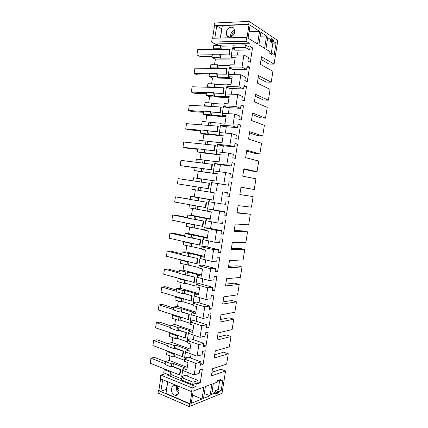 <?xml version="1.0" encoding="UTF-8"?>
<svg xmlns="http://www.w3.org/2000/svg" width="428" height="428" viewBox="0 0 428 428"><rect width="100%" height="100%" fill="white"/><g stroke="black" fill="none" stroke-linecap="round" stroke-linejoin="round"><path stroke-width="0.64" d="M160.623 378.85L158.868 390.357L158.451 390.497L158.06 393.059L189.256 406.6L222.03 393.279L225.556 370.98L220.971 369.273L211.962 372.242M214.835 38.188L216.718 25.862L214.112 25.739L214.53 23.01L249.133 21.4L248.695 24.241L249.048 24.476L247.02 37.514L246.662 37.295L246.047 41.265L211.619 42.067L217.504 45.277M211.619 42.067L212.202 38.263L246.662 37.295M214.487 25.958L212.609 38.253M189.256 406.6L189.668 403.936L190.075 403.775L191.979 391.518L191.578 391.663L160.254 378.694L160.8 375.099L165.722 373.596M261.048 59.465L269.089 64.088L274.064 64.104L277.788 40.532L249.133 21.4M191.578 391.663L192.161 387.929L195.821 386.602L196.35 383.21L192.691 384.505L193.049 382.193L198.121 380.428L197.602 383.723L200.256 382.782L202.391 369.113L199.748 369.963L199.234 373.27L194.178 374.939L195.965 363.436L201.005 361.911L200.486 365.223L203.123 364.405L205.263 350.692L202.642 351.415L202.123 354.732L197.094 356.166L198.892 344.626L203.899 343.342L203.38 346.664L206.002 345.968L208.147 332.214L205.542 332.813L205.023 336.14L200.026 337.328L201.823 325.751L206.804 324.713L206.285 328.046L208.885 327.479L211.041 313.676L208.447 314.147L207.928 317.485L202.963 318.432L204.766 306.817L209.715 306.025L209.196 309.364L211.78 308.925L213.941 295.085L211.368 295.427L210.844 298.771L205.911 299.472L207.719 287.825L212.636 287.274L212.117 290.628L214.685 290.318L216.852 276.429L214.294 276.643L213.77 280.003L208.864 280.452L210.683 268.768L215.568 268.463L215.043 271.828L217.601 271.646L219.773 257.715L217.231 257.8L216.707 261.171L211.833 261.374L213.652 249.647L218.51 249.594L217.986 252.969L220.522 252.921L222.704 238.942L220.179 238.899L219.65 242.275L214.808 242.232L216.638 230.467L221.458 230.665L220.934 234.052L223.453 234.132L225.642 220.11L223.132 219.933L222.603 223.325L217.793 223.025L219.628 211.223L224.422 211.678L223.892 215.07L226.396 215.284L228.589 201.219L226.096 200.909L225.567 204.311L220.789 203.76L222.63 191.921L227.391 192.627L226.856 196.029L229.349 196.377L231.548 182.269L229.071 181.82L228.541 185.233L223.791 184.431L225.636 172.548L230.366 173.511L229.836 176.93L232.308 177.411L234.517 163.255L232.056 162.677L231.521 166.096L226.808 165.037L228.659 153.117L233.356 154.337L232.821 157.766L235.277 158.381L237.492 144.177L235.052 143.466L234.517 146.9L229.831 145.579L231.692 133.622L236.352 135.104L235.817 138.544L238.257 139.293L240.483 125.046L238.054 124.195L237.519 127.64L232.864 126.062L234.731 114.062L239.364 115.806L238.824 119.257L241.248 120.14L243.479 105.85L241.066 104.86L240.531 108.316L235.908 106.476L237.781 94.444L242.382 96.444L241.841 99.906L244.244 100.928L246.48 86.59L244.094 85.466L243.548 88.933L238.963 86.831L240.841 74.756L245.41 77.019L244.864 80.496L247.25 81.652L249.497 67.266L247.122 66.008L246.582 69.486L242.029 67.116L243.912 54.998L248.443 57.534L247.903 61.017L250.273 62.317L252.525 47.883L250.166 46.486L249.62 49.974L235.55 50.162L232.383 48.385L231.222 55.891L231.564 55.886M225.556 370.98L211.389 375.918L212.507 368.77L226.642 364.1L228.274 353.769L214.193 358.033L215.316 350.864L229.365 346.873L231.002 336.51L217.007 340.094L218.136 332.904L232.099 329.587L233.742 319.197L219.832 322.102L220.966 314.89L234.838 312.253L236.486 301.831L222.662 304.057L223.801 296.823L237.583 294.871L239.236 284.417L225.503 285.952L226.642 278.698L240.343 277.435L241.997 266.949L228.354 267.794L229.499 260.513L243.104 259.946L244.768 249.428L231.211 249.578L232.361 242.275L245.881 242.409L247.544 231.858L234.079 231.307L235.229 223.983L248.657 224.818L250.332 214.235L236.957 212.978L238.107 205.633L251.45 207.173L253.125 196.559L239.841 194.596L240.996 187.223L254.248 189.476L255.928 178.834L242.735 176.154L243.896 168.76L257.051 171.724L258.737 161.051L245.64 157.654L246.801 150.239L259.866 153.925L261.556 143.214L248.55 139.095L249.717 131.658L262.69 136.067L264.386 125.329L251.471 120.482L252.643 113.019L265.521 118.16L267.222 107.385L254.403 101.811L255.58 94.326L268.361 100.195L270.068 89.388L257.34 83.075L258.523 75.569L271.208 82.176L272.92 71.342L260.294 64.286L261.476 56.753L274.064 64.104M246.047 41.265L249.299 43.223L217.718 43.891L217.483 45.422M249.62 49.974L245.105 47.337L245.485 44.887L248.743 46.812L249.299 43.223M215.535 392.883L215.343 394.129L218.216 392.979L218.408 391.738L221.169 390.641L222.876 379.823L220.131 380.84L220.324 379.604L217.467 380.653L217.226 382.151L213.321 383.6L211.614 394.445L215.535 392.883L212.604 391.7L212.01 391.93M273.861 40.227L273.653 41.543L276.065 43.121L274.257 54.57L271.834 53.083L271.625 54.388L269.1 52.847L269.351 51.264L265.9 49.14L267.703 37.643L271.138 39.895L271.347 38.568L273.861 40.227L270.646 40.307L270.057 39.922M260.866 32.255L258.897 44.828L264.622 48.353L266.564 36.005L260.866 32.255M210.046 395.782L203.541 398.382L205.397 386.538L211.876 384.135L210.046 395.782L204.316 393.434M202.032 398.987L191.279 403.294L193.183 391.069L203.894 387.099L202.032 398.987L192.563 395.033M250.107 25.172L259.545 31.383L257.565 44.009L248.085 38.172L250.107 25.172M189.668 403.936L158.451 390.497M216.718 25.862L221.731 28.853L220.318 38.033M249.048 24.476L222.351 25.621L220.452 38.033M248.695 24.241L214.112 25.739M190.075 403.775L165.978 393.412L167.755 381.803M166.599 389.352L160.885 391.224L158.868 390.357M162.651 379.69L160.885 391.224M192.161 387.929L160.8 375.099M195.821 386.602L167.027 374.923L167.139 374.174M179.102 390.513C177.732 390.432 177.181 389.202 177.438 386.81L177.449 386.757M234.651 31.988L233.164 32.218L231.607 35.465L231.5 36.658M220.971 369.273L211.946 372.339M242.029 67.116L229.847 67.03L230.189 64.81L234.084 64.831L235.25 57.293L231.345 57.315L231.687 55.089L243.912 54.998M229.847 67.03L231.313 67.768L229.392 67.752L232.581 69.352L246.582 69.486M249.497 67.266L246.929 67.25M234.384 74.649L235.202 69.373M240.841 74.756L228.68 74.558L228.338 76.773L229.809 77.468L217.376 77.227L217.857 74.087L226.316 74.221L227.166 68.715L226.728 68.496L194.917 68.218L194.114 73.52L197.18 74.873L209.233 75.077M228.579 75.237L228.236 75.232L229.392 67.752M238.963 86.831L226.845 86.461L227.188 84.252L231.061 84.359L232.227 76.847L228.338 76.773M226.845 86.461L228.322 87.119L226.407 87.055L229.622 88.478L243.548 88.933M246.48 86.59L243.928 86.515M231.355 94.187L232.227 88.564M237.781 94.444L225.684 93.967L225.347 96.172L226.824 96.787L214.449 96.263L214.931 93.133L223.352 93.459L224.197 87.97L223.753 87.772L192.108 86.761L191.305 92.052L194.392 93.251L206.387 93.732M225.599 94.529L225.256 94.513L226.407 87.055M235.908 106.476L223.855 105.828L224.192 103.624L228.049 103.822L228.632 100.077L229.21 96.337L225.347 96.172M223.855 105.828L225.337 106.406L223.437 106.299L226.674 107.546L240.531 108.316M243.479 105.85L240.937 105.716M228.343 113.661L229.264 107.69M234.731 114.062L222.699 113.308L222.357 115.512L223.849 116.047L211.539 115.234L212.021 112.115L220.393 112.634L221.239 107.161L220.789 106.989L189.304 105.251L188.507 110.52L191.61 111.574L203.541 112.329M222.63 113.752L222.293 113.73L223.437 106.299M232.864 126.062L220.875 125.137L221.212 122.938L225.048 123.221L226.203 115.763L222.357 115.512M220.875 125.137L222.367 125.629L220.474 125.484L223.732 126.554L237.519 127.64M240.483 125.046L237.952 124.853M225.331 133.076L226.31 126.758M231.692 133.622L219.719 132.589L219.382 134.783L220.88 135.237L208.634 134.141L209.115 131.032L217.445 131.749L218.285 126.292L217.836 126.148L186.512 123.676L185.72 128.935L188.834 129.845L200.711 130.872M219.671 132.921L219.334 132.889L220.474 125.484M229.831 145.579L217.9 144.375L218.237 142.187L222.057 142.561L223.207 135.125L219.382 134.783M217.9 144.375L219.404 144.792L217.526 144.6L220.8 145.504L234.517 146.9M237.492 144.177L234.977 143.931M222.335 152.422L223.368 145.766M228.659 153.117L216.755 151.806L216.413 153.994L217.927 154.369L205.74 152.994L206.216 149.896L214.508 150.8L215.348 145.359L214.893 145.236L183.73 142.053L182.938 147.291L186.068 148.056L197.886 149.351M216.718 152.026L216.386 151.988L217.526 144.6M226.808 165.037L214.936 163.56L215.273 161.377L219.072 161.838L220.222 154.422L216.413 153.994M214.936 163.56L217.879 164.389L231.521 166.096M234.517 163.255L232.013 162.95M219.35 171.708L220.431 164.71M225.636 172.548L213.797 170.965L213.46 173.147L214.979 173.442L202.856 171.789L203.332 168.696L211.576 169.793L212.416 164.373L211.956 164.272L180.953 160.366L180.161 165.593L195.072 167.776M213.781 171.066L213.444 171.023L214.583 163.662M223.791 184.431L211.983 182.676L212.32 180.504L216.097 181.049L216.67 177.358L217.242 173.661L213.46 173.147M211.983 182.676L228.541 185.233M231.548 182.269L229.06 181.905M229.349 196.377L226.867 195.976M216.375 190.888L217.51 183.596M227.391 192.627L222.63 191.921M220.789 203.76L209.041 201.738L209.378 199.566L213.133 200.202L213.706 196.522L214.273 192.841L210.512 192.236L210.844 190.064M209.057 201.652L208.725 201.599L207.596 208.912L224.422 211.678M226.396 215.284L223.93 214.829M213.465 209.693L214.551 202.685M219.628 211.223L207.596 208.912M217.793 223.025L206.109 220.736L206.44 218.569L210.18 219.297L211.32 211.951L207.569 211.261L207.906 209.094M206.141 220.538L205.809 220.474L204.686 227.766L208.051 227.921L221.458 230.665M223.453 234.132L220.998 233.618M210.56 228.434L211.587 221.811M216.638 230.467L204.686 227.766M214.808 242.232L203.182 239.669L203.519 237.513L207.238 238.326L207.805 234.667L208.366 231.008L204.643 230.227L204.975 228.071M203.23 239.364L202.904 239.289L201.781 246.56L205.173 246.549L218.51 249.594M220.522 252.921L218.082 252.354M207.666 247.122L208.634 240.873M213.652 249.647L202.053 246.983L203.61 246.977L201.781 246.56M211.833 261.374L200.267 258.544L200.604 256.399L204.3 257.292L204.868 253.644L205.429 249.995L201.722 249.133L202.053 246.983M200.336 258.127L200.01 258.047L198.886 265.29L202.3 265.119L215.568 268.463M217.601 271.646L215.172 271.026M204.782 265.745L205.691 259.871M210.683 268.768L199.143 265.836L200.711 265.756L198.886 265.29M208.864 280.452L197.362 277.36L197.693 275.22L201.374 276.199L201.936 272.566L202.498 268.928L198.811 267.981L199.143 265.836M197.447 276.836L197.121 276.745L196.003 283.967L199.437 283.63L212.636 287.274M214.685 290.318L212.267 289.644M201.904 284.315L202.76 278.81M207.719 287.825L196.243 284.631L197.816 284.47L196.003 283.967M205.911 299.472L194.467 296.117L194.799 293.983L198.458 295.047L199.582 287.798L195.912 286.765L196.243 284.631M194.563 295.481L194.242 295.384L193.13 302.585L196.58 302.082L209.715 306.025M211.78 308.925L209.378 308.197M199.036 302.821L199.833 297.69M204.766 306.817L193.349 303.361L194.933 303.126L193.13 302.585M202.963 318.432L191.578 314.815L191.91 312.686L195.548 313.831L196.11 310.22L196.666 306.609L193.017 305.49L193.349 303.361M191.696 314.066L191.375 313.965L190.267 321.144L193.734 320.481L206.804 324.713M208.885 327.479L206.494 326.698M196.179 321.273L196.917 316.511M201.823 325.751L190.465 322.033L192.06 321.728L190.267 321.144M200.026 337.328L188.7 333.449L189.032 331.331L192.654 332.561L193.766 325.36L190.134 324.162L190.465 322.033M188.834 332.599L188.513 332.486L187.411 339.639L190.899 338.815L203.899 343.342M206.002 345.968L203.621 345.134M193.333 339.666L194.012 335.268M198.892 344.626L187.587 340.651L189.192 340.265L187.411 339.639M197.094 356.166L185.832 352.03L186.159 349.917L189.764 351.228L190.321 347.638L190.872 344.048L187.261 342.769L187.587 340.651M185.982 351.067L185.661 350.949L184.559 358.081L188.069 357.096L201.005 361.911M203.123 364.405L200.753 363.516M190.492 358.001L191.113 353.967M195.965 363.436L184.725 359.204L186.335 358.75L184.559 358.081M194.178 374.939L182.97 370.552L183.296 368.444L186.881 369.835L187.994 362.682L184.398 361.318L184.725 359.204M183.136 369.482L182.82 369.359L181.723 376.463L185.249 375.324L198.121 380.428M200.256 382.782L197.897 381.846M187.662 376.276L188.229 372.606M193.049 382.193L181.868 377.699L183.489 377.17L181.723 376.463M192.691 384.505L181.515 379.984L181.868 377.699M181.686 378.86L171.687 374.832L170.039 375.345L163.737 372.793L164.218 369.648L165.379 369.305M179.065 392.043C178.455 394.659 177.048 395.729 174.843 395.258C172.425 394.113 171.318 391.984 171.51 388.865C172.131 386.206 173.57 385.141 175.828 385.676C178.182 386.848 179.262 388.972 179.065 392.043M228.274 353.769L223.673 352.158L214.701 354.796M231.002 336.51L226.38 334.985L217.461 337.205M233.742 319.197L229.092 317.769L220.233 319.561M236.486 301.831L231.816 300.499L223.009 301.863M239.236 284.417L234.549 283.175L225.791 284.112M241.997 266.949L237.283 265.804L228.589 266.307M244.768 249.428L240.033 248.384L231.393 248.449M247.544 231.858L242.788 230.906L234.202 230.537M250.332 214.235L237.021 212.572M253.125 196.559L239.851 194.547M254.248 189.476L240.985 187.325M257.051 171.724L252.215 171.109L243.821 169.226M259.866 153.925L255.008 153.406L246.672 151.073M262.69 136.067L257.806 135.649L249.529 132.862M265.521 118.16L260.615 117.839L252.397 114.597M268.361 100.195L263.429 99.975L255.27 96.279M271.208 82.176L266.253 82.058L258.154 77.901M226.31 32.314C226.813 27.841 232.474 25.332 234.186 28.885L234.646 32.025C234.121 36.514 228.515 38.964 226.803 35.513L226.31 32.314M221.185 49.279L220.142 48.717L220.655 45.363L222.143 46.176L233.094 45.978M245.485 44.887L233.228 45.122L232.853 47.535L234.314 48.359L232.383 48.385M220.655 45.363L213.754 45.496L213.246 48.819L214.3 49.375M245.105 47.337L232.853 47.535M252.525 47.883L249.941 47.925M237.422 55.046L238.182 50.124M220.131 380.84L218.58 380.241M219.65 380.658L218.253 389.48L221.169 390.641M218.408 391.738L215.487 390.566L218.253 389.48M218.216 392.979L215.289 391.802L215.487 390.566M215.289 391.802L214.059 392.289M267.393 39.638L267.912 39.97L271.138 39.895M273.653 41.543L270.437 41.612L270.646 40.307M270.437 41.612L272.866 43.185L271.309 53.083M276.065 43.121L272.866 43.185M271.834 53.083L269.512 53.104M266.564 36.005L260.251 36.187M177.802 394.616L177.251 394.381M178.209 392.583L179.022 392.294M259.545 31.383L249.085 31.742M165.438 361.671L154.299 357.337L150.977 358.199L150.212 363.249L179.476 374.933L179.963 374.778L180.771 369.541L172.966 366.486L171.323 366.967L165.01 364.485L165.465 361.505L169.242 360.462L169.948 355.834M184.554 360.301L174.501 356.497L172.864 356.941L166.529 354.534L166.984 351.554L168.14 351.26M168.161 343.845L156.969 339.757L153.657 340.485L152.892 345.551L182.307 356.567L182.793 356.433L183.601 351.179L175.758 348.301L174.126 348.713L167.776 346.375L168.231 343.384L171.992 342.507L172.741 337.617M187.405 341.86L177.294 338.286L175.667 338.655L169.301 336.397L169.756 333.407L170.906 333.161M170.895 325.959L159.644 322.129L156.354 322.717L155.583 327.8L185.629 338.034L186.442 332.765L178.556 330.063L176.935 330.4L170.553 328.206L171.007 325.21L174.747 324.494L175.539 319.341M190.262 323.359L180.097 320.016L178.481 320.315L172.083 318.202L172.543 315.201L173.682 315.008M173.64 308.021L162.33 304.442L159.05 304.902L158.28 309.995L188.475 319.577L189.294 314.291L181.365 311.771L179.749 312.033L173.335 309.99L173.795 306.983L177.513 306.427L178.342 301.007M193.124 304.8L182.911 301.692L181.306 301.911L174.87 299.948L175.33 296.936L176.464 296.797M176.384 290.029L165.021 286.707L161.763 287.028L160.987 292.137L191.332 301.061L192.151 295.759L184.184 293.415L182.579 293.608L176.127 291.709L176.593 288.697L180.29 288.306L181.162 282.619M196.003 286.182L185.736 283.304L184.136 283.459L177.668 281.64L178.128 278.617L179.262 278.526M179.145 271.978L167.722 268.918L164.475 269.094L163.699 274.225L194.2 282.485L195.018 277.167L178.931 273.374L179.396 270.352L183.072 270.127L183.987 264.172M198.886 267.505L180.477 263.274L180.937 260.245L182.061 260.203M181.911 253.879L170.43 251.07L167.204 251.113L166.422 256.254L197.073 263.851L197.897 258.517L181.745 254.981L182.205 251.948L185.864 251.894L186.817 245.672M201.781 248.775L183.291 244.848L183.756 241.809L184.875 241.82M184.687 235.716L173.147 233.174L169.937 233.073L169.156 238.236L199.956 245.158L200.78 239.803L184.564 236.534L185.024 233.49L188.668 233.602L189.657 227.108M204.68 229.975L186.116 226.369L186.581 223.32L187.694 223.384M187.469 217.504L175.876 215.22L172.677 214.979L171.896 220.158L202.845 226.407L203.674 221.035L187.389 218.029L187.855 214.974L191.476 215.252L192.509 208.484M207.591 211.122L188.946 207.831L189.417 204.771L190.519 204.884M190.262 199.229L175.427 196.832L174.64 202.021L205.75 207.596L206.58 202.209L190.225 199.459L190.695 196.399L194.296 196.848L195.371 189.807M210.512 192.209L191.792 189.235L192.258 186.164L193.36 186.33M200.812 182.012L194.168 181.017M193.071 180.841L193.542 177.764L212.315 180.546M197.137 178.289L198.212 171.264L194.644 170.579L195.109 167.498L203.332 168.696M203.696 163.229L197.019 162.389M195.928 162.159L196.399 159.077L215.252 161.533M200.01 159.516L201.053 152.721L197.501 151.865L197.971 148.778L206.216 149.896M206.585 144.391L199.876 143.701M198.79 143.417L199.266 140.325L218.194 142.46M202.893 140.678L203.899 134.125L200.368 133.092L200.844 129.994L207.585 130.567L209.115 131.032M209.485 125.49L202.744 124.955M201.663 124.618L202.139 121.515L221.153 123.323M205.788 121.787L206.756 115.464L203.246 114.26L203.723 111.152L210.501 111.569L212.021 112.115M212.395 106.524L211.336 106.128L204.547 105.759L205.617 106.149M204.547 105.759L205.023 102.645L211.817 102.993L213.331 103.571L224.117 104.127M208.687 102.832L209.624 96.749L206.136 95.364L206.612 92.25L213.422 92.512L214.931 93.133M215.316 87.505L214.262 87.055L207.436 86.836L208.506 87.285M207.436 86.836L207.917 83.717L214.744 83.904L216.247 84.562L227.091 84.872M211.603 83.818L212.497 77.976L209.03 76.414L209.506 73.29L216.359 73.391L217.857 74.087M218.243 68.421L217.199 67.913L210.341 67.859L211.395 68.362M210.341 67.859L210.817 64.73L217.681 64.756L219.173 65.495L230.071 65.548M214.524 64.746L215.38 59.139L211.935 57.4L212.416 54.265L219.302 54.206L220.789 54.987L229.296 54.923L230.146 49.397L197.736 49.616L196.928 54.939L199.978 56.437L212.095 56.362M167.637 381.755L166.481 389.303M231.345 57.315L232.805 58.09L220.302 58.138L220.789 54.987M220.302 58.138L218.815 57.368L211.935 57.4M234.972 59.091L215.38 59.139M218.724 68.427L219.173 65.495M217.376 77.227L215.873 76.542L209.03 76.414M231.992 78.372L212.497 77.976M215.792 87.521L216.247 84.562M214.449 96.263L212.941 95.653L206.136 95.364M229.017 97.595L209.624 96.749M212.871 106.551L213.331 103.571M211.539 115.234L210.02 114.699L203.246 114.26M226.048 116.753L206.756 115.464M209.961 125.527L210.421 122.52M208.634 134.141L200.368 133.092M223.095 135.847L203.899 134.125M207.056 144.439L207.521 141.406M205.74 152.994L197.501 151.865M220.147 154.888L201.053 152.721M204.161 163.287L204.632 160.238M202.856 171.789L194.644 170.579M217.21 173.864L198.212 171.264M208.201 188.652L208.661 188.721L209.49 183.318L178.187 178.626L177.395 183.837L208.201 188.652L209.035 183.243M199.983 190.519L200.454 187.443M211.646 182.66L210.517 189.995M201.278 182.082L201.749 179.006M196.843 200.609L197.319 197.522L209.378 199.566M213.16 200.042L194.296 196.848M197.319 197.522L190.695 196.399M197.115 209.196L197.581 206.157M198.405 200.791L198.876 197.715M193.97 219.329L194.446 216.247L206.44 218.569M210.244 218.879L191.476 215.252M194.446 216.247L187.855 214.974M194.253 227.808L194.713 224.818M195.543 219.43L196.013 216.365M191.113 237.984L191.578 234.919L205.071 237.545L203.519 237.513M207.339 237.647L188.668 233.602M191.578 234.919L185.024 233.49M191.407 246.368L191.862 243.414M192.691 238.016L193.156 234.961M188.256 256.586L188.727 253.526L190.31 253.494L202.16 256.356L200.604 256.399M204.445 256.361L185.864 251.894M188.727 253.526L182.205 251.948M188.566 264.862L189.016 261.957M189.845 256.543L190.31 253.494M185.415 275.124L185.88 272.074L187.475 271.973L199.266 275.102L197.693 275.22M201.556 275.017L183.072 270.127M185.88 272.074L179.396 270.352M185.736 283.304L186.175 280.442M187.009 275.006L187.475 271.973M182.579 293.608L183.045 290.569L184.65 290.393L196.377 293.79L194.799 293.983M198.678 293.613L180.29 288.306M183.045 290.569L176.593 288.697M182.911 301.692L183.345 298.867M184.184 293.415L184.65 290.393M179.749 312.033L180.215 309.005L181.83 308.754L193.499 312.413L191.91 312.686M195.81 312.151L177.513 306.427M180.215 309.005L173.795 306.983M180.097 320.016L180.525 317.234M181.365 311.771L181.83 308.754M176.935 330.4L177.395 327.383L179.016 327.056L190.626 330.983L189.032 331.331M192.953 330.63L174.747 324.494M177.395 327.383L171.007 325.21M177.294 338.286L177.716 335.547M178.556 330.063L179.016 327.056M174.126 348.713L174.587 345.701L176.218 345.305L187.764 349.494L186.159 349.917M190.102 349.05L171.992 342.507M174.587 345.701L168.231 343.384M174.501 356.497L174.913 353.796M175.758 348.301L176.218 345.305M171.323 366.967L171.789 363.966L173.426 363.495L184.912 367.946L183.296 368.444M187.261 367.411L169.242 360.462M171.789 363.966L165.465 361.505M171.687 374.832L172.12 371.996M172.966 366.486L173.426 363.495M170.039 375.345L170.526 372.167L171.676 371.82M164.218 369.648L170.526 372.167M176.678 386.104L176.395 387.174C176.165 389.689 176.967 391.647 178.808 393.054M230.74 36.985L230.676 34.914C231.19 32.437 232.5 30.805 234.598 30.008M221.667 49.273L222.143 46.176M220.142 48.717L213.246 48.819M172.864 356.941L173.324 353.935L174.469 353.63M166.984 351.554L173.324 353.935M175.667 338.655L176.133 335.638L177.272 335.386M169.756 333.407L176.133 335.638M178.481 320.315L178.947 317.287L180.081 317.089M172.543 315.201L178.947 317.287M181.306 301.911L181.772 298.878L182.895 298.728M175.33 296.936L181.772 298.878M184.136 283.459L184.602 280.41L185.725 280.313M178.128 278.617L184.602 280.41M186.977 264.943L187.443 261.888L188.555 261.84M180.937 260.245L187.443 261.888M189.823 246.368L190.294 243.307L191.402 243.313M183.756 241.809L190.294 243.307M192.68 227.739L193.151 224.663L194.253 224.721M186.581 223.32L193.151 224.663M195.548 209.046L196.024 205.964L197.115 206.077M189.417 204.771L196.024 205.964M198.426 190.294L198.897 187.202L199.988 187.368M192.258 186.164L198.897 187.202M199.721 181.83L200.197 178.738M201.31 171.489L201.786 168.386M202.61 162.998L203.091 159.89M204.204 152.619L204.68 149.506M205.51 144.102L205.991 140.983M207.109 133.691L207.585 130.567M208.42 125.147L208.896 122.017M210.02 114.699L210.501 111.569M211.336 106.128L211.817 102.993M212.941 95.653L213.422 92.512M214.262 87.055L214.744 83.904M215.873 76.542L216.359 73.391M217.199 67.913L217.681 64.756M218.815 57.368L219.302 54.206M180.771 369.541L180.284 369.69L172.473 366.63M165.122 363.747L150.977 358.199M179.476 374.933L180.284 369.69M183.601 351.179L183.12 351.308L175.271 348.424M167.878 345.712L153.657 340.485M182.307 356.567L183.12 351.308M186.442 332.765L178.069 330.165M170.644 327.618L156.354 322.717M185.147 338.147L185.961 332.872M189.294 314.291L180.884 311.846M173.415 309.471L159.05 304.902M187.999 319.663L188.812 314.371M192.151 295.759L183.703 293.474M176.197 291.27L161.763 287.028M190.856 301.125L191.674 295.818M195.018 277.167L186.533 275.044M178.99 273.011L164.475 269.094M193.724 282.528L194.547 277.205M197.897 258.517L189.369 256.554M181.788 254.692L167.204 251.113M196.602 263.873L197.426 258.528M200.78 239.803L192.215 238.005M184.596 236.32L169.937 233.073M199.485 245.158L200.315 239.798M203.674 221.035L195.072 219.398M187.411 217.889L172.677 214.979M202.38 226.38L203.209 221.009M206.58 202.209L197.939 200.737M190.235 199.4L175.427 196.832M205.285 207.548L206.119 202.155M211.576 169.793L202.867 168.605M195.098 167.573L180.161 165.593M211.122 169.697L211.956 164.272M214.508 150.8L205.756 149.779M197.95 148.928L182.938 147.291M214.054 150.683L214.893 145.236M217.445 131.749L208.655 130.893M200.807 130.224L185.72 128.935M216.996 131.605L217.836 126.148M220.393 112.634L211.566 111.949M203.674 111.462L188.507 110.52M219.944 112.468L220.789 106.989M223.352 93.459L214.482 92.946M206.553 92.641L191.305 92.052M222.908 93.272L223.753 87.772M226.316 74.221L217.408 73.878M209.436 73.755L194.114 73.52M225.877 74.012L226.728 68.496M229.296 54.923L220.345 54.752M212.331 54.816L196.928 54.939M228.857 54.688L229.708 49.156M179.081 390.293L177.759 389.742M178.337 393.985L174.843 395.258M226.803 35.513L229.622 37.166"/></g></svg>
